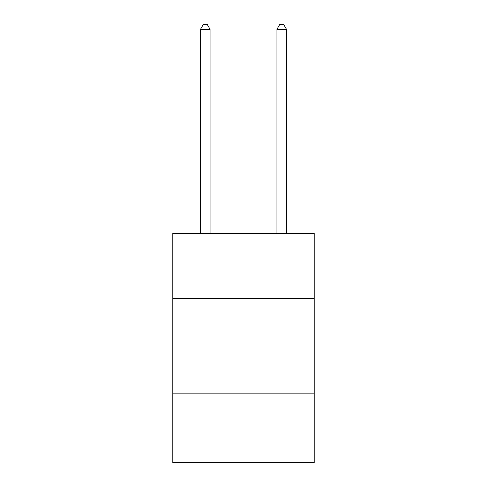 <?xml version="1.0" encoding="UTF-8"?>
<svg xmlns="http://www.w3.org/2000/svg" width="487" height="487" viewBox="0 0 487 487"><rect width="100%" height="100%" fill="white"/><g stroke="black" fill="none" stroke-linecap="round" stroke-linejoin="round"><path stroke-width="0.73" d="M314.194 298.336L314.194 233.376L172.806 233.376L172.806 298.336L314.194 298.336L314.194 462.65L172.806 462.65L172.806 298.336M314.194 393.867L172.806 393.867M210.061 233.376L210.061 29.317L200.51 29.317L200.51 233.376M200.51 29.317L203.377 24.35L207.2 24.35L210.061 29.317M286.49 233.376L286.49 29.317L276.939 29.317L276.939 233.376M276.939 29.317L279.8 24.35L283.623 24.35L286.49 29.317"/></g></svg>
